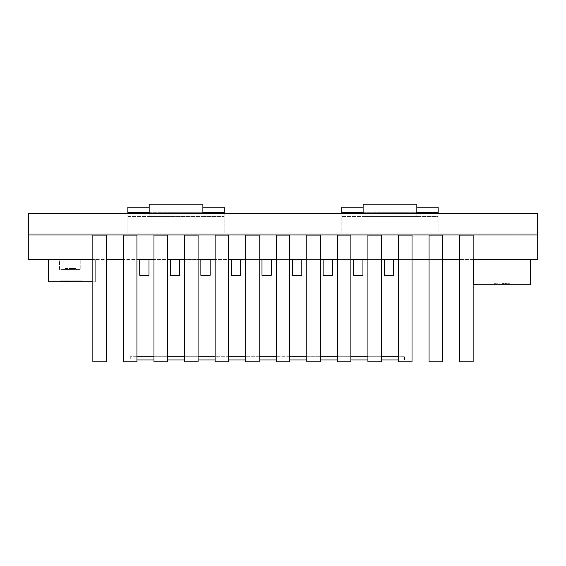 <?xml version="1.0" encoding="UTF-8"?>
<svg xmlns="http://www.w3.org/2000/svg" width="566" height="566" viewBox="0 0 566 566"><rect width="100%" height="100%" fill="white"/><g stroke="black" fill="none" stroke-linecap="round" stroke-linejoin="round"><path stroke-width="0.42" stroke-dasharray="2.83 2.12" d="M79.24 281.797L76.29 281.797L79.24 281.797L79.24 280.87L76.29 280.87L79.24 280.87M80.287 280.87L76.29 280.87L76.29 281.797L76.29 280.87L77.33 280.87L77.33 281.797L83.237 281.797L77.33 281.797L77.33 280.87L79.764 280.87L79.764 281.797L79.764 280.87L82.197 280.87L82.197 281.797L82.197 280.87L83.237 280.87L83.237 281.797L80.287 281.797L83.237 281.797L83.237 280.87L80.287 280.87L80.287 281.797M92.852 281.797L48.23 281.797L95.279 281.797L48.23 281.797L48.23 259.568L95.279 259.568L48.23 259.568L95.279 259.568L48.23 259.568L95.279 259.568L48.23 259.568L95.279 259.568L48.23 259.568L48.23 281.797L48.23 259.568L48.23 281.797L48.23 259.568L48.23 281.797L95.279 281.797L95.279 259.568L95.279 281.797L48.23 281.797L48.23 259.568M70.736 281.797L74.903 281.797L69.689 281.797L70.736 281.797L70.736 280.87L69.689 280.87L69.689 281.797L67.955 281.797L69.689 281.797L69.689 280.87L67.955 280.87L67.955 281.797L67.955 280.87L69.689 280.87L69.689 281.797L69.689 280.87L70.736 280.87L70.736 281.797L70.736 280.87L74.903 280.87L70.736 280.87L73.686 280.87L70.736 280.87L70.736 281.797L73.686 281.797L70.736 281.797L70.736 280.87M66.569 281.797L60.314 281.797L66.569 281.797L66.569 280.87L66.569 281.797M537.24 234.932L537.24 259.568L459.62 259.568L473.148 259.568L473.148 235.116L459.62 235.116L473.148 235.116L459.62 235.116L459.62 259.568L429.056 259.568L442.584 259.568L442.584 235.116L429.056 235.116L442.584 235.116L429.056 235.116L429.056 259.568L398.492 259.568L412.02 259.568L412.02 235.116L398.492 235.116L412.02 235.116L398.492 235.116L398.492 259.568L367.928 259.568L381.456 259.568L381.456 235.116L367.928 235.116L381.456 235.116L367.928 235.116L367.928 259.568L337.364 259.568L350.892 259.568L350.892 235.116L337.364 235.116L350.892 235.116L337.364 235.116L337.364 259.568L306.8 259.568L320.328 259.568L320.328 235.116L306.8 235.116L320.328 235.116L306.8 235.116L306.8 259.568L276.236 259.568L289.764 259.568L289.764 235.116L276.236 235.116L289.764 235.116L276.236 235.116L276.236 259.568L245.672 259.568L259.2 259.568L259.2 235.116L245.672 235.116L259.2 235.116L245.672 235.116L245.672 259.568L215.108 259.568L228.636 259.568L228.636 235.116L215.108 235.116L228.636 235.116L215.108 235.116L215.108 259.568L184.544 259.568L198.072 259.568L198.072 235.116L184.544 235.116L198.072 235.116L184.544 235.116L184.544 259.568L153.98 259.568L167.508 259.568L167.508 235.116L153.98 235.116L167.508 235.116L153.98 235.116L153.98 259.568L123.416 259.568L136.944 259.568L136.944 235.116L123.416 235.116L136.944 235.116L123.416 235.116L123.416 259.568L92.852 259.568L106.38 259.568L106.38 235.116L92.852 235.116L106.38 235.116L92.852 235.116L92.852 259.568L28.76 259.568L28.76 234.932L537.24 234.932L28.76 234.932M59.48 259.568L80.775 259.568L59.48 259.568L59.48 269.388L80.775 269.388L80.775 259.568L80.775 269.388L59.48 269.388L59.48 259.568M149 259.568L139.738 259.568L149 259.568L139.738 259.568L149 259.568L149 275.309L149 259.568L149 275.309L139.738 275.309L139.738 259.568L139.738 275.309L149 275.309L139.738 275.309L139.738 259.568M170.302 259.568L179.564 259.568L170.302 259.568L170.302 275.309L179.564 275.309L179.564 259.568M200.866 259.568L210.127 259.568L200.866 259.568L200.866 275.309L210.127 275.309L210.127 259.568M240.691 259.568L231.43 259.568L240.691 259.568L240.691 275.309L231.43 275.309L231.43 259.568M271.255 259.568L261.994 259.568L271.255 259.568L271.255 275.309L261.994 275.309L261.994 259.568M301.82 259.568L292.558 259.568L301.82 259.568L301.82 275.309L292.558 275.309L292.558 259.568M332.384 259.568L323.122 259.568L332.384 259.568L332.384 275.309L323.122 275.309L323.122 259.568M362.947 259.568L353.686 259.568L362.947 259.568L362.947 275.309L353.686 275.309L353.686 259.568M393.512 259.568L384.25 259.568L393.512 259.568L393.512 275.309L384.25 275.309L384.25 259.568M473.537 259.568L530.59 259.568L473.537 259.568L473.537 284.203L530.59 284.203L530.59 259.568M473.148 259.568L473.148 361.815L473.148 235.116L473.148 361.815L459.62 361.815L473.148 361.815L459.62 361.815L459.62 259.568M537.7 234.932L28.3 234.932L28.3 213.63L28.3 233.079L28.3 213.63L537.7 213.63L28.3 213.63L537.7 213.63L537.7 234.932M363.117 213.63L363.117 216.41L341.814 216.41L438.134 216.41L438.134 233.079L537.7 233.079L537.7 213.63L537.7 233.079L28.3 233.079L224.186 233.079L224.186 216.41L202.883 216.41L202.883 213.63M438.134 213.63L438.134 216.41L416.831 216.41L416.831 213.63M416.831 216.41L416.831 204.185L363.117 204.185L363.117 216.41L416.831 216.41M341.814 213.63L341.814 233.079L224.186 233.079L224.186 207.149L127.866 207.149L127.866 233.079L127.866 216.41L224.186 216.41L224.186 213.63M341.814 207.149L341.814 233.079L438.134 233.079L438.134 207.149L341.814 207.149M341.814 212.703L438.134 212.703M363.117 212.703L416.831 212.703M363.117 207.149L416.831 207.149M149.169 213.63L149.169 216.41L202.883 216.41L202.883 204.185L149.169 204.185L149.169 216.41L127.866 216.41L127.866 213.63M149.169 207.149L202.883 207.149M149.169 212.703L202.883 212.703M127.866 212.703L224.186 212.703M92.852 259.568L92.852 361.815L92.852 259.568L92.852 361.815L106.38 361.815L106.38 235.116L106.38 361.815L92.852 361.815L106.38 361.815L106.38 259.568M123.416 259.568L123.416 361.815L123.416 259.568L123.416 361.815L136.944 361.815L136.944 235.116L136.944 361.815L123.416 361.815L136.944 361.815L136.944 259.568M153.98 259.568L153.98 361.815L153.98 259.568L153.98 361.815L167.508 361.815L167.508 235.116L167.508 361.815L153.98 361.815L167.508 361.815L167.508 259.568M184.544 259.568L184.544 361.815L184.544 259.568L184.544 361.815L198.072 361.815L198.072 235.116L198.072 361.815L184.544 361.815L198.072 361.815L198.072 259.568M215.108 259.568L215.108 361.815L215.108 259.568L215.108 361.815L228.636 361.815L228.636 235.116L228.636 361.815L215.108 361.815L228.636 361.815L228.636 259.568M245.672 259.568L245.672 361.815L245.672 259.568L245.672 361.815L259.2 361.815L259.2 235.116L259.2 361.815L245.672 361.815L259.2 361.815L259.2 259.568M276.236 259.568L276.236 361.815L276.236 259.568L276.236 361.815L289.764 361.815L289.764 235.116L289.764 361.815L276.236 361.815L289.764 361.815L289.764 259.568M306.8 259.568L306.8 361.815L306.8 259.568L306.8 361.815L320.328 361.815L320.328 235.116L320.328 361.815L306.8 361.815L320.328 361.815L320.328 259.568M337.364 259.568L337.364 361.815L337.364 259.568L337.364 361.815L350.892 361.815L350.892 235.116L350.892 361.815L337.364 361.815L350.892 361.815L350.892 259.568M367.928 259.568L367.928 361.815L367.928 259.568L367.928 361.815L381.456 361.815L381.456 235.116L381.456 361.815L367.928 361.815L381.456 361.815L381.456 259.568M398.492 259.568L398.492 361.815L398.492 259.568L398.492 361.815L412.02 361.815L412.02 235.116L412.02 361.815L398.492 361.815L412.02 361.815L412.02 259.568M429.056 259.568L429.056 361.815L429.056 259.568L429.056 361.815L442.584 361.815L442.584 235.116L442.584 361.815L429.056 361.815L442.584 361.815L442.584 259.568M75.653 280.87L71.663 280.87L71.663 281.797L78.603 281.797L71.663 281.797L78.603 281.797L71.663 281.797L74.613 281.797L71.663 281.797L71.663 280.87L72.703 280.87L72.703 281.797L78.603 281.797L72.703 281.797L72.703 280.87L75.136 280.87L75.136 281.797L75.136 280.87L77.563 280.87L77.563 281.797L77.563 280.87L78.603 280.87L78.603 281.797L75.653 281.797L78.603 281.797L78.603 280.87L75.653 280.87L75.653 281.797L75.653 280.87L78.603 280.87L71.663 280.87L71.663 281.797L71.663 280.87L74.613 280.87L74.613 281.797L74.613 280.87L71.663 280.87L72.703 280.87L72.703 281.797L72.703 280.87L75.136 280.87L75.136 281.797L75.136 280.87L77.563 280.87L77.563 281.797L77.563 280.87L78.603 280.87L78.603 281.797L78.603 280.87L71.663 280.87L71.663 281.797L71.663 280.87L74.613 280.87L71.663 280.87L72.703 280.87L72.703 281.797L72.703 280.87L75.136 280.87L75.136 281.797L75.136 280.87L77.563 280.87L77.563 281.797L77.563 280.87L78.603 280.87L78.603 281.797L78.603 280.87L75.653 280.87L75.653 281.797M70.269 281.797L70.269 280.87L70.269 281.797L70.269 280.87L64.022 280.87L70.269 280.87L69.229 280.87L69.229 281.797L68.189 281.797L70.269 281.797L69.229 281.797L70.099 281.797L69.229 281.797L70.099 281.797L70.099 280.87L70.099 281.797L64.022 281.797L70.269 281.797L69.229 281.797L69.922 281.797L69.922 280.87L69.229 280.87L69.229 281.797L64.022 281.797L69.229 281.797L68.536 281.797L69.229 281.797L69.229 280.87L70.269 280.87L70.269 281.797L70.099 280.87L70.269 281.797L64.022 281.797L68.882 281.797L66.795 281.797L67.496 281.797L67.496 280.87L68.359 280.87L68.359 281.797L64.885 281.797L65.408 281.797L65.408 280.87L65.062 281.797L64.538 281.797L65.408 281.797L65.408 280.87L65.932 280.87L65.932 281.797L65.932 280.87L66.795 280.87L66.795 281.797L67.496 281.797L67.496 280.87L67.496 281.797L67.496 280.87L66.795 280.87L68.882 280.87L68.882 281.797L68.359 281.797L68.359 280.87L69.229 280.87L69.229 281.797L69.229 280.87L68.189 280.87L68.189 281.797L68.189 280.87L70.099 280.87L70.099 281.797M95.279 281.797L95.279 259.568L95.279 281.797L95.279 259.568L95.279 281.797L48.23 281.797L95.279 281.797L95.279 259.568L95.279 281.797M70.269 280.87L65.062 280.87L65.062 281.797L66.625 281.797L66.625 280.87L66.625 281.797L68.536 281.797L65.755 281.797L66.795 281.797L66.795 280.87L67.496 280.87L66.795 280.87L66.795 281.797L66.795 280.87L65.755 280.87L65.755 281.797L65.408 280.87L65.408 281.797L65.062 280.87L65.408 281.797L65.408 280.87L66.795 280.87L65.755 280.87L65.755 281.797L65.755 280.87L64.538 280.87L64.538 281.797M70.099 280.87L69.229 280.87L69.229 281.797L69.229 280.87L70.099 280.87L69.229 280.87L69.229 281.797L69.229 280.87L68.536 280.87L68.536 281.797L68.536 280.87L68.536 281.797L68.536 280.87L67.319 280.87L67.319 281.797L66.972 280.87L66.972 281.797M65.585 280.87L65.585 281.797M64.538 280.87L65.408 280.87L65.062 281.797L64.885 280.87L64.885 281.797M64.191 280.87L64.022 281.797L64.191 280.87M74.613 280.87L71.663 280.87L74.613 280.87L74.613 281.797M66.448 280.87L66.448 281.797M67.842 280.87L67.842 281.797M69.752 280.87L69.752 281.797M69.406 280.87L69.406 281.797M67.665 280.87L67.665 281.797M64.885 280.87L65.231 281.797M65.231 280.87L65.755 280.87L65.755 281.797M69.229 280.87L69.229 281.797M66.972 280.87L65.755 280.87M65.062 280.87L65.062 281.797M64.368 280.87L64.368 281.797L64.368 280.87M64.715 280.87L64.715 281.797M69.505 269.388L72.625 269.388L69.505 269.388L69.505 268.461L70.545 268.461L70.545 269.388M70.545 268.461L72.625 268.461L72.625 269.388L75.405 269.388L72.625 269.388L72.625 268.461L73.148 268.461L73.148 269.388L73.148 268.461L73.672 268.461L73.672 269.388L73.842 268.461L73.842 269.388L73.842 268.461L72.625 268.461L72.625 269.388L72.625 268.461L71.585 268.461L71.585 269.388L71.585 268.461L73.325 268.461L73.325 269.388L73.325 268.461L74.019 268.461L74.019 269.388L74.019 268.461L74.712 268.461L74.712 269.388L74.712 268.461L75.236 268.461L75.236 269.388M66.547 269.388L67.595 269.388L66.547 269.388L66.547 268.461L66.547 269.388L66.547 268.461L67.595 268.461L67.595 269.388L67.595 268.461L65.507 268.461L65.507 269.388L65.507 268.461L66.547 268.461M70.715 268.461L71.585 268.461L70.715 268.461L70.715 269.388L70.715 268.461L70.021 268.461L70.021 269.388L70.021 268.461L69.328 268.461L69.328 269.388L68.981 268.461L68.981 269.388L68.981 268.461L70.715 268.461L70.715 269.388M71.068 268.461L71.068 269.388M75.236 268.461L71.585 268.461L71.585 269.388L71.585 268.461L72.979 268.461L72.979 269.388L72.979 268.461L73.842 268.461L73.842 269.388M73.842 268.461L74.889 268.461L74.712 269.388M75.405 268.461L75.405 269.388M74.365 268.461L74.365 269.388M74.188 268.461L74.188 269.388M73.672 268.461L73.672 269.388M74.712 268.461L70.892 268.461L70.892 269.388L70.892 268.461L70.368 268.461L70.368 269.388L70.021 268.461L70.021 269.388L70.021 268.461L71.585 268.461L70.892 268.461L70.892 269.388M71.585 268.461L71.585 269.388M71.762 268.461L71.762 269.388M70.892 268.461L70.198 268.461L70.198 269.388M70.198 268.461L69.675 268.461L69.675 269.388M506.329 283.276L502.339 283.276L502.339 284.203L505.289 284.203L502.339 284.203L502.339 283.276L503.379 283.276L503.379 284.203L509.287 284.203L503.379 284.203L503.379 283.276L505.813 283.276L505.813 284.203L505.813 283.276L508.24 283.276L508.24 284.203L508.24 283.276L509.287 283.276L509.287 284.203L506.329 284.203L509.287 284.203L509.287 283.276L506.329 283.276L506.329 284.203M500.952 284.203L494.698 284.203L500.952 284.203L500.952 283.276L500.952 284.203M505.289 283.276L502.339 283.276L505.289 283.276L505.289 284.203M498.172 283.276L494.698 283.276L494.698 284.203L494.698 283.276L498.172 283.276L498.172 284.203M499.212 283.276L499.212 284.203M495.738 283.276L495.738 284.203M74.903 280.87L74.903 281.797L74.903 280.87M73.686 280.87L73.686 281.797M66.392 280.87L66.392 281.797L66.392 280.87L66.222 281.797L66.222 280.87L65.868 281.797L65.868 280.87L65.352 280.87L65.352 281.797L65.352 280.87L64.482 280.87L64.482 281.797L64.482 280.87L63.442 280.87L63.442 281.797L61.185 281.797L64.312 281.797L63.442 281.797L63.442 280.87L62.402 280.87L62.402 281.797L62.402 280.87L61.531 280.87L61.531 281.797L61.531 280.87L61.008 280.87L61.008 281.797L61.008 280.87L60.661 281.797L60.314 280.87L60.314 281.797L60.314 280.87L66.392 280.87M65.522 280.87L61.185 280.87L65.522 280.87L65.522 281.797L64.312 281.797L65.698 281.797L65.522 280.87M65.698 280.87L65.698 281.797L65.698 280.87M64.828 280.87L64.828 281.797L64.828 280.87M64.312 280.87L64.312 281.797L64.312 280.87M63.442 280.87L63.442 281.797L63.442 280.87M62.571 280.87L62.571 281.797L62.571 280.87M62.048 280.87L62.048 281.797L62.048 280.87M61.354 280.87L61.354 281.797L61.354 280.87M61.185 280.87L61.185 281.797L61.185 280.87M136.944 356.262L130.739 356.262L130.739 359.969L136.944 359.969M398.492 359.969L404.513 359.969L404.513 356.262L398.492 356.262M381.456 356.262L367.928 356.262M350.892 356.262L337.364 356.262M320.328 356.262L306.8 356.262M289.764 356.262L276.236 356.262M259.2 356.262L245.672 356.262M228.636 356.262L215.108 356.262M198.072 356.262L184.544 356.262M167.508 356.262L153.98 356.262M153.98 359.969L167.508 359.969M184.544 359.969L198.072 359.969M215.108 359.969L228.636 359.969M245.672 359.969L259.2 359.969M276.236 359.969L289.764 359.969M306.8 359.969L320.328 359.969M337.364 359.969L350.892 359.969M367.928 359.969L381.456 359.969M130.739 356.262L130.739 359.969L404.513 359.969L404.513 356.262L130.739 356.262"/><path stroke-width="0.85" d="M473.148 259.568L537.24 259.568L537.24 234.932M28.76 234.932L28.76 259.568L92.852 259.568M106.38 259.568L123.416 259.568M136.944 259.568L153.98 259.568M167.508 259.568L184.544 259.568M198.072 259.568L215.108 259.568M228.636 259.568L245.672 259.568M259.2 259.568L276.236 259.568M289.764 259.568L306.8 259.568M320.328 259.568L337.364 259.568M350.892 259.568L367.928 259.568M381.456 259.568L398.492 259.568M412.02 259.568L429.056 259.568M442.584 259.568L459.62 259.568M459.62 361.815L459.62 235.116L473.148 235.116L473.148 361.815L459.62 361.815M537.7 234.932L28.3 234.932L28.3 213.63L537.7 213.63L537.7 234.932M363.117 213.63L363.117 204.185L416.831 204.185L416.831 213.63M341.814 213.63L341.814 207.149L363.117 207.149M416.831 212.703L438.134 212.703L438.134 213.63M438.134 212.703L438.134 207.149L416.831 207.149M341.814 212.703L363.117 212.703M202.883 212.703L224.186 212.703L224.186 213.63M224.186 212.703L224.186 207.149L202.883 207.149M149.169 213.63L149.169 204.185L202.883 204.185L202.883 213.63M127.866 213.63L127.866 207.149L149.169 207.149M127.866 212.703L149.169 212.703M442.584 361.815L442.584 235.116L429.056 235.116L429.056 361.815L442.584 361.815M412.02 361.815L412.02 235.116L398.492 235.116L398.492 361.815L412.02 361.815M381.456 361.815L381.456 235.116L367.928 235.116L367.928 361.815L381.456 361.815M350.892 361.815L350.892 235.116L337.364 235.116L337.364 361.815L350.892 361.815M320.328 361.815L320.328 235.116L306.8 235.116L306.8 361.815L320.328 361.815M289.764 361.815L289.764 235.116L276.236 235.116L276.236 361.815L289.764 361.815M259.2 361.815L259.2 235.116L245.672 235.116L245.672 361.815L259.2 361.815M228.636 361.815L228.636 235.116L215.108 235.116L215.108 361.815L228.636 361.815M198.072 361.815L198.072 235.116L184.544 235.116L184.544 361.815L198.072 361.815M167.508 361.815L167.508 235.116L153.98 235.116L153.98 361.815L167.508 361.815M136.944 361.815L136.944 235.116L123.416 235.116L123.416 361.815L136.944 361.815M106.38 361.815L106.38 235.116L92.852 235.116L92.852 361.815L106.38 361.815M48.23 259.568L48.23 281.797L92.852 281.797M170.302 259.568L170.302 275.309L179.564 275.309L179.564 259.568M200.866 259.568L200.866 275.309L210.127 275.309L210.127 259.568M240.691 259.568L240.691 275.309L231.43 275.309L231.43 259.568M271.255 259.568L271.255 275.309L261.994 275.309L261.994 259.568M301.82 259.568L301.82 275.309L292.558 275.309L292.558 259.568M332.384 259.568L332.384 275.309L323.122 275.309L323.122 259.568M362.947 259.568L362.947 275.309L353.686 275.309L353.686 259.568M393.512 259.568L393.512 275.309L384.25 275.309L384.25 259.568M139.738 259.568L139.738 275.309L149 275.309L149 259.568M473.537 259.568L473.537 284.203L530.59 284.203L530.59 259.568M398.492 356.262L381.456 356.262M367.928 356.262L350.892 356.262M337.364 356.262L320.328 356.262M306.8 356.262L289.764 356.262M276.236 356.262L259.2 356.262M245.672 356.262L228.636 356.262M215.108 356.262L198.072 356.262M184.544 356.262L167.508 356.262M153.98 356.262L136.944 356.262M136.944 359.969L153.98 359.969M167.508 359.969L184.544 359.969M198.072 359.969L215.108 359.969M228.636 359.969L245.672 359.969M259.2 359.969L276.236 359.969M289.764 359.969L306.8 359.969M320.328 359.969L337.364 359.969M350.892 359.969L367.928 359.969M381.456 359.969L398.492 359.969"/></g></svg>
